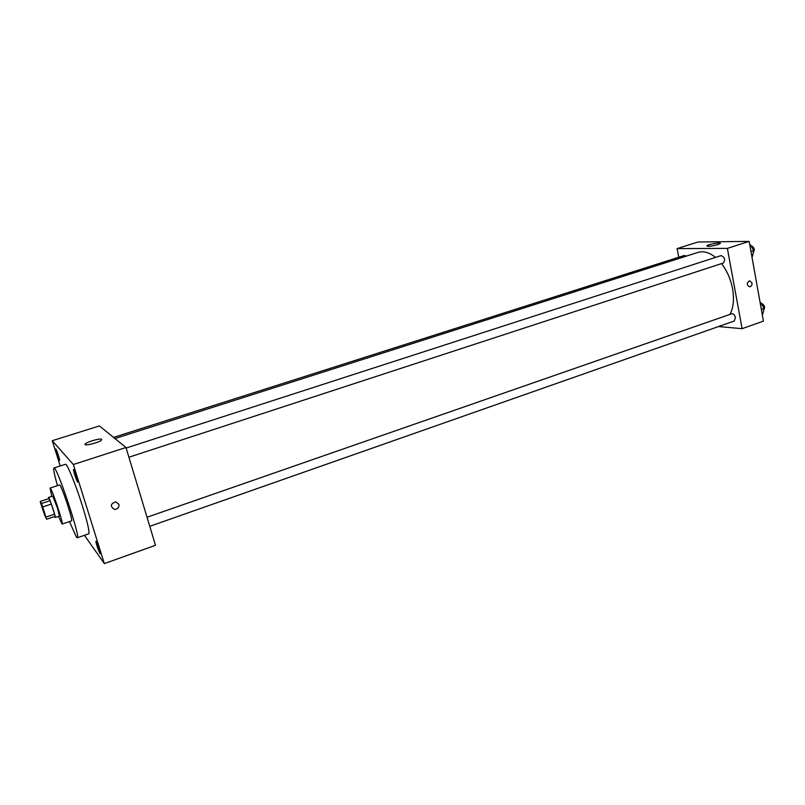 <?xml version="1.0" encoding="UTF-8"?>
<svg xmlns="http://www.w3.org/2000/svg" width="805" height="805" viewBox="0 0 805 805"><rect width="100%" height="100%" fill="white"/><g stroke="black" fill="none" stroke-linecap="round" stroke-linejoin="round"><path stroke-width="1.21" d="M44.315 511.779L45.774 517.343C45.402 517.826 40.481 503.125 41.065 503.286L44.315 511.779M41.538 503.487L40.25 501.414L40.793 503.648L46.599 519.265L41.538 503.487L50.051 500.66L48.703 498.617L40.25 501.414M46.066 517.052L54.569 514.194L55.072 516.408L46.599 519.265M54.569 514.194L51.339 504.071L42.816 506.909M50.051 500.66L51.339 504.071M54.619 516.558L55.233 517.494C56.179 517.756 49.135 496.695 48.531 497.47L48.622 498.637M48.531 497.47L52.748 496.071L57.467 508.126L59.439 516.075L55.233 517.494M58.503 516.387L62.136 524.075C63.927 524.558 51.228 486.602 50.091 488.072L51.812 496.383M62.136 524.075L71.554 520.855C73.527 521.288 60.858 483.443 59.55 484.962L50.091 488.072M69.482 521.57L76.284 536.885L77.28 537.79C81.164 538.827 56.41 464.827 53.935 467.997C53.17 468.802 54.348 474.688 57.467 485.646M53.935 467.997L65.447 464.284C66.906 462.966 75.861 484.821 82.482 506.154C87.685 523.099 89.758 532.326 88.711 533.826L77.28 537.79M55.867 449.019C56.692 449.774 60.174 460.541 59.55 460.4C59.067 460.842 55.102 448.858 55.756 448.949L55.867 449.019M73.708 469.607C74.714 470.553 78.498 482.286 77.763 482.155C77.169 482.668 72.762 469.456 73.557 469.516L73.708 469.607M96.177 541.413C97.264 542.711 100.887 553.83 100.192 553.699C99.619 554.222 95.201 541.191 95.976 541.252L96.177 541.413M84.434 535.315L104.338 563.611L73.346 464.525L52.265 440.707L60.224 465.964M104.338 563.611L155.506 545.287L125.983 447.51L99.397 425.925L52.265 440.707M125.983 447.51L73.346 464.525M101.682 439.339L101.48 440.104C98.955 442.841 82.04 446.775 85.39 443.847C87.373 441.663 100.665 437.99 101.682 439.339M118.929 504.333C119.251 507.502 117.741 509.193 114.421 509.404C109.933 506.305 110.396 503.779 115.829 501.827L118.929 504.333C119.241 507.502 117.741 509.193 114.421 509.404C109.933 506.305 110.396 503.779 115.829 501.827L118.929 504.333M721.532 263.607C727.036 270.792 730.709 279.164 732.57 288.723C734.321 299.007 733.476 307.55 730.044 314.373M114.944 438.554L697.905 252.428C703.449 250.768 709.326 252.428 715.544 257.389M128.911 457.22L723.413 262.994C725.547 259.582 724.762 257.117 721.059 255.608L126.144 448.043M147.033 517.243L731.675 313.799C733.425 313.628 734.673 314.896 735.438 317.613L734.271 321.024L149.77 526.309M113.545 437.417L684.431 255.437L686.343 256.121M718.513 326.558L742.099 328.671L727.378 248.393L677.096 248.604L678.766 257.238M677.096 248.604L697.995 242.013L749.153 241.389L763.442 321.094L742.099 328.671M749.153 241.389L727.378 248.393M717.758 244.629C711.197 246.35 707.545 246.743 706.81 245.837C707.937 244.307 721.974 241.862 720.223 243.513L717.758 244.629M752.001 282.998C752.152 285.121 751.377 286.389 749.686 286.801C746.577 285.04 746.547 283.038 749.606 280.784L752.001 282.998C752.142 285.121 751.377 286.389 749.686 286.801C746.567 285.04 746.547 283.038 749.606 280.784L752.001 282.998M751.87 256.564L752.474 256.362L753.711 250.536L750.391 244.71L749.747 244.71M753.711 250.536L750.954 251.432M750.391 244.71L749.787 244.901M751.095 245.948C752.695 246.119 753.782 247.356 754.355 249.671L753.128 253.283M762.204 314.192L762.808 313.98L764.066 308.426L760.755 302.569L760.121 302.529M764.066 308.426L761.349 309.382M760.755 302.569L760.162 302.781M761.319 303.566C762.959 303.757 764.066 305.035 764.669 307.379L763.543 310.74M85.39 443.847L85.692 444.813"/></g></svg>
